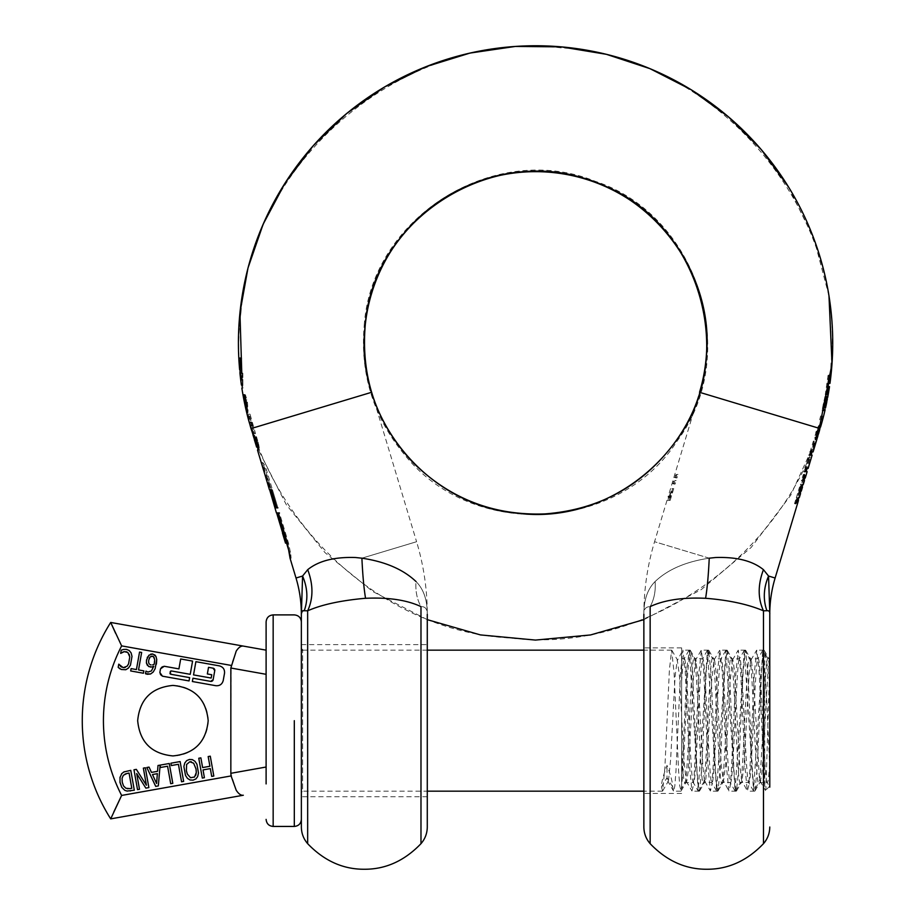 <?xml version="1.0" encoding="UTF-8"?>
<svg xmlns="http://www.w3.org/2000/svg" width="915" height="915" viewBox="0 0 915 915"><rect width="100%" height="100%" fill="white"/><g stroke="black" fill="none" stroke-linecap="round" stroke-linejoin="round"><path stroke-width="0.69" stroke-dasharray="4.58 3.43" d="M825.124 405.082L824.06 409.851L822.139 409.851L824.918 396.584L825.719 396.584L823.649 406.74L824.667 406.74L826.645 397.568A296.163 296.163 0 0 1 825.582 402.955A296.163 296.163 0 0 1 825.57 402.977L825.124 405.082L826.154 405.082L826.6 402.977M825.605 402.817L825.948 401.113L826.966 401.113L826.748 402.28M826.645 397.568L826.6 396.435L825.09 398.563L823.18 404.487L822.185 410.835L823.043 410.835L824.495 402.554L825.593 400.061L825.948 401.113M820 424.103L817.495 427.808L815.013 435.757L814.933 439.326L815.677 439.429L817.495 433.801L816.294 436.592L816.66 431.949L819.131 427.671L817.495 433.801L819.154 428.3L820.172 428.392L819.119 428.392L820 424.103L821.052 424.103L816.992 431.972L815.974 439.211L816.34 439.852L817.358 437.747M643.863 720.665L643.863 614.32C643.577 609.321 645.681 606.748 650.153 606.599C645.658 606.759 643.565 609.333 643.863 614.32L643.863 614.32C643.805 599.977 647.557 589.054 655.117 581.54C647.557 589.054 643.805 599.977 643.863 614.32A251.831 251.831 0 0 1 654.557 541.714L709.239 558.184L715.541 557.521C736.701 556.823 752.668 560.884 763.442 569.679C757.769 584.765 757.792 598.479 763.476 610.82C748.539 604.472 729.644 600.32 706.815 598.376L705.591 598.307C682.807 597.232 664.324 600 650.153 606.599C654.156 599.314 655.803 590.953 655.117 581.54C667.79 569.473 685.838 561.684 709.239 558.184C685.827 561.673 667.79 569.462 655.117 581.54C655.803 590.953 654.156 599.314 650.153 606.599L650.153 843.676M681.629 720.665L681.629 647.889L681.629 720.665M681.629 787.506L681.629 658.617L681.629 788.375L684.797 782.714C687.874 786.557 690.951 654.774 694.027 658.628L689.35 650.348L698.156 790.995L707.387 650.325L716.617 790.995L725.847 650.336L735.077 791.006L744.307 650.348L753.537 790.995L762.767 650.325L766.484 694.611L769.778 768.314M681.629 779.34L687.096 666.394L689.35 650.348M769.778 764.048L769.778 686.513M769.778 673.52L769.778 671.244C769.138 662.94 768.509 658.731 767.868 658.628L763.19 650.336M681.629 681.618C682.499 666.692 683.379 659.029 684.248 658.617C687.325 654.785 690.402 786.557 693.479 782.702C696.555 786.557 699.632 654.785 702.709 658.617L694.027 658.617C697.104 654.774 700.181 786.545 703.258 782.714C706.334 786.545 709.411 654.785 712.488 658.617C715.564 654.785 718.641 786.557 721.718 782.714C724.794 786.557 727.871 654.785 730.948 658.617C734.024 654.785 737.101 786.557 740.178 782.714C743.255 786.557 746.331 654.774 749.408 658.628C752.485 654.774 755.561 786.545 758.638 782.714L753.96 791.006M707.387 650.336L702.709 658.617C705.785 654.785 708.862 786.545 711.939 782.714C715.015 786.557 718.092 654.774 721.169 658.628C724.245 654.774 727.322 786.545 730.399 782.714C733.475 786.545 736.552 654.785 739.629 658.617C742.706 654.785 745.782 786.557 748.859 782.714C751.936 786.557 755.012 654.785 758.089 658.617C761.166 654.785 764.242 786.557 767.319 782.714L758.638 782.714C761.715 786.545 764.791 654.774 767.868 658.628L769.778 658.617L769.778 671.244M762.767 650.325L757.849 658.823L749.648 658.834L744.73 650.336M753.537 790.995L748.619 782.497L740.418 782.508L735.5 790.995M744.295 650.348L739.389 658.834L731.188 658.823L726.27 650.325M735.077 791.006L730.159 782.508L721.958 782.497L717.04 790.995M725.847 650.348L720.929 658.834L712.728 658.834L707.81 650.336M716.605 790.995L711.698 782.508L703.498 782.508L698.58 791.006M681.629 750.14C682.682 770.99 683.745 781.856 684.797 782.714L693.238 782.497L698.156 790.995M688.915 650.336L684.248 658.617L681.629 658.617M769.778 613.633A125.915 125.915 0 0 0 769.778 614.32C770.03 611.689 769.069 610.488 766.907 610.728C762.916 599.622 763.476 588.059 768.554 576.038L769.778 612.764L769.778 787.163L767.319 782.714C768.143 782.394 768.955 775.6 769.778 762.321L769.778 771.963M769.778 779.168L769.778 783.629M769.778 786.42L769.778 775.44M760.88 780.495L760.148 781.238L761.612 776.023L763.076 757.231L768.223 666.394L769.778 659.395L769.778 684.82C768.062 669.849 766.393 659.132 764.734 652.658L763.956 650.142L762.801 655.517L761.646 670.809L757.14 768.68L754.932 790.995L753.571 785.825L752.416 770.533L747.91 672.639L745.496 650.153L743.186 670.798L738.668 768.726L736.472 791.006L735.111 785.813L733.956 770.521L729.449 672.651L727.036 650.153L724.726 670.809L720.219 768.692L718.012 790.995L716.651 785.813L715.496 770.533L710.978 672.617L708.565 650.153L706.266 670.809L701.748 768.703L699.552 791.006L698.191 785.813L697.036 770.521L692.529 672.662L690.104 650.153L687.806 670.798L683.288 768.817L681.092 790.995L679.731 785.813L678.575 770.533L674.092 673.063L671.644 650.153L669.403 669.757L664.885 767.708L662.632 790.995L661.385 786.889C661.431 782.382 663.318 775.222 667.024 765.409C670.741 775.222 672.617 782.382 672.662 786.889L673.692 791.178L674.835 785.962L675.991 770.705L680.52 672.617L682.922 650.142L685.232 670.809L689.738 768.68L691.946 790.995L693.307 785.813L694.462 770.533L698.969 672.639L701.382 650.153L703.692 670.798L708.21 768.726L710.406 791.006L711.767 785.813L712.922 770.533L717.44 672.639L719.853 650.153L722.152 670.809L726.659 768.68L728.866 790.995L730.227 785.813L731.382 770.533L735.9 672.617L738.313 650.153L740.612 670.809L745.13 768.714L747.326 791.006L748.699 785.813L749.843 770.521L754.36 672.662L756.774 650.153L759.073 670.809L764.734 784.773C765.134 790.686 765.523 791.933 765.924 788.536L769.778 664.05M766.907 610.728L763.476 610.82L763.476 843.676M769.778 612.764L769.767 613.862M670.729 496.033L668.785 496.033L669.654 496.033L668.339 500.413L669.082 500.413L672.628 488.633L671.885 488.633L670.592 492.922L671.667 492.922L672.96 488.633L673.726 488.633L670.169 500.413L669.414 500.413L670.729 496.033L669.357 496.033L668.945 500.413L672.102 492.922L670.295 492.922L671.667 492.922M669.837 496.033L668.785 496.033L667.881 500.413L669.242 496.536L671.347 495.45M672.102 492.922L670.592 492.922L670.26 495.45M674 484.081L672.25 483.394L672.891 481.244L675.064 480.558L674 484.081L675.087 484.081L676.151 480.558L673.955 481.244L673.303 483.394L675.087 484.081M675.842 477.985L676.906 474.462L674.732 475.148L674.081 477.298L676.928 477.985L677.992 474.462L675.785 475.148L675.133 477.298L676.928 477.985M814.156 441.122L813.332 441.122L809.112 455.132L811.067 455.132L809.112 455.132L810.084 451.93L812.04 451.93L810.907 451.93L814.156 441.122L815.231 441.122L814.419 441.122L810.724 455.132M812.04 451.93L810.084 451.93L811.971 451.93L815.231 441.122M805.108 468.457L807.064 468.457L805.932 468.457L809.18 457.66L808.357 457.66L804.136 471.66L805.108 468.457L806.996 468.457L810.255 457.66L809.443 457.66L805.223 471.66L804.136 471.66L805.223 471.66M804.411 479.105L802.535 480.604L801.437 484.229L802.478 485.831M800.568 492.304L798.509 493.951L797.457 497.474L798.406 498.961M799.378 497.44L799.138 495.495L800.545 493.574M803.279 484.493L803.004 482.514L804.468 480.558M823.649 406.74L824.667 406.74M826.359 398.929L827.377 398.929L827.629 396.435L826.142 398.563L824.243 404.487L823.237 410.835L824.083 410.835A296.403 296.403 0 0 0 824.14 410.618L825.547 402.554L826.622 400.061L826.966 401.113M826.062 394.72L825.261 394.72L828.064 375.299L828.864 375.299L827.858 383.408L829.962 383.408L828.109 383.408A295.328 295.328 0 0 1 827.64 386.61L829.505 386.61L827.389 386.61L826.062 394.72L827.103 394.72M825.559 407.804L825.101 409.851L824.06 409.851A296.163 296.163 0 0 0 824.529 407.804M820.549 427.122L821.052 424.103M820.709 419.825L821.887 419.825A296.471 296.471 0 0 0 822.905 415.948L821.716 415.948A295.328 295.328 0 0 1 820.709 419.825L821.887 419.825M671.885 488.633L672.96 488.633M672.628 488.633L673.726 488.633M669.082 500.413L670.169 500.413M668.339 500.413L669.414 500.413M667.458 500.413L668.522 500.413M667.881 500.413L668.945 500.413M675.064 480.558L676.151 480.558M672.891 481.244L673.955 481.244M672.25 483.394L673.303 483.394M674.081 477.298L675.133 477.298M674.732 475.148L675.785 475.148M676.906 474.462L677.992 474.462M816.5 437.118L815.334 439.269L814.933 438.399L815.906 431.994L816.992 431.972L815.906 431.994L818.936 425.292L820.709 424.72M815.288 439.852L816.34 439.852M816.889 435.769L817.941 435.769L816.889 435.769M815.334 439.269L816.386 439.269M809.112 455.132L810.198 455.132L809.112 455.132M810.907 451.93L811.971 451.93M813.332 441.122L814.419 441.122M809.18 457.66L810.255 457.66M808.357 457.66L809.443 457.66M804.319 477.573L801.449 480.604L800.362 484.229L801.437 484.229M801.449 480.604L802.535 480.604M800.362 484.229L801.414 487.192M800.259 491.058L797.434 493.951L798.509 493.951M797.434 493.951L796.37 497.474L797.457 497.474M796.37 497.474L797.388 500.574M795.89 502.655L794.506 503.673L795.581 503.673M794.506 503.673L795.501 500.368L796.576 500.368M795.501 500.368L798.337 497.44L798.063 495.495L799.138 495.495M798.063 495.495L799.493 493.574L798.418 490.669L799.504 490.669M798.418 490.669L799.401 487.409L800.488 487.409M799.401 487.409L802.226 484.493L801.929 482.514L803.004 482.514M801.929 482.514L803.416 480.558L802.329 477.687L803.404 477.687M802.329 477.687L803.279 474.53L804.365 474.53M803.279 474.53L804.056 475.537M822.139 409.851L823.203 409.851M824.918 396.584L825.982 396.584M825.719 396.584L826.76 396.584M825.136 404.544L826.165 404.544M827.858 383.408L828.944 383.408L827.057 383.408L826.588 386.61L827.64 386.61M826.588 386.61L827.389 386.61M825.261 394.72L826.314 394.72M828.064 375.299L829.116 375.299M828.864 375.299L829.894 375.299M827.057 383.408L828.109 383.408M819.646 424.72L819.039 428.266M826.6 396.435L827.629 396.435M825.09 398.563L826.142 398.563M822.185 410.835L823.237 410.835M823.043 410.835L824.083 410.835M823.088 410.618L824.14 410.618M823.409 407.987L824.461 407.987M825.971 399.741L827.011 399.741L825.971 399.741M820.835 419.825L821.853 415.948L822.905 415.948M820.652 415.948L819.634 419.825M670.295 492.922L669.357 496.033M819.497 427.122L819.497 427.133A296.163 296.163 0 0 1 819.497 427.133A296.163 296.163 0 0 1 819.154 428.3L818.433 428.083L816.638 431.994L816.249 436.009L818.925 428.243M802.226 484.493L801.574 486.666M804.056 478.431L803.416 480.558M800.145 491.412L799.493 493.574M798.337 497.44L797.674 499.613M828.944 383.442L828.944 383.408A296.163 296.163 0 0 1 828.944 383.442A296.163 296.163 0 0 1 828.487 386.576A296.163 296.163 0 0 1 828.487 386.61L828.487 386.576M241.4 385.021L241.08 373.137L241.4 385.021L242.418 385.021L242.109 373.137L242.418 385.021A296.163 296.163 0 0 0 242.898 388.246L242.841 373.137L241.08 373.137M246.009 409.737L247.05 409.737L246.97 403.95L244.534 394.742L243.562 395.017L245.62 402.234L246.009 409.737L247.153 409.085L247.016 404.487L244.58 394.994L243.55 394.994A296.62 296.62 0 0 1 243.516 394.742L244.362 394.742L245.895 399.924L247.119 407.221L246.798 413.065L248.022 412.288L247.839 413.065A296.163 296.163 0 0 1 247.05 409.737L247.142 409.131M252.174 422.272L253.089 425.475L251.156 425.475A296.163 296.163 0 0 1 251.145 425.464A296.163 296.163 0 0 1 250.241 422.295L251.099 422.272M239.639 369.797L240.656 369.797L240.954 358.028L240.656 369.797L239.822 358.028L240.656 369.797L239.639 369.797L239.924 358.028L239.639 369.797A297.146 297.146 0 0 1 238.804 358.028L239.822 358.028L238.804 358.028M252.288 425.475A295.065 295.065 0 0 0 253.032 427.991L254.713 433.584L253.649 433.584L254.462 433.584L252.792 428.06A295.316 295.316 0 0 1 248.972 414.163L248.182 414.163A296.094 296.094 0 0 0 250.31 422.272L249.2 422.272L246.81 413.054L247.839 413.065L247.05 409.737M241.88 388.246L241.789 373.137L242.841 373.137L242.898 388.246L241.88 388.246L246.021 409.714M239.799 358.028A296.163 296.163 0 0 0 240.954 373.137L239.947 373.137L240.634 358.028L239.924 358.028L241.674 358.028L240.634 358.028L241.674 358.028L240.954 373.137L241.674 358.028L239.924 358.028M818.982 427.442L820.149 428.026L819.577 430.279L818.513 430.302L819.577 430.279L819.165 431.731M816.294 436.592L817.358 436.592L817.736 431.949L820.046 427.442M817.907 435.769L817.358 436.592M817.495 433.801L818.548 433.801M818.719 427.9L819.783 427.9M817.392 433.71L818.445 433.71M816.249 436.009L817.312 436.009M242.109 373.137L242.841 373.137L242.109 373.137M246.375 397.956L245.414 394.742L243.504 394.742L245.414 394.742L246.375 397.956L245.323 397.956M247.462 402.188L248.022 412.265L247.462 402.188L246.398 402.188M254.713 433.584L255.537 433.584L250.047 414.163L249.235 414.163L251.373 422.272L250.241 422.272A296.163 296.163 0 0 1 250.241 422.272L250.241 422.295M251.373 422.272L250.31 422.272M253.089 425.475L251.145 425.464M253.649 433.584L252.048 428.289A296.094 296.094 0 0 1 251.225 425.475M304.238 610.728L307.657 610.82C313.353 598.479 313.365 584.765 307.703 569.679C318.614 560.849 334.581 556.789 355.592 557.521L361.894 558.184C385.387 561.73 403.424 569.507 416.016 581.54C423.611 589.111 427.362 600.034 427.282 614.32A251.831 251.831 0 0 0 416.588 541.714L361.894 558.184L416.588 541.714L371.673 392.535M257.733 448.316L255.903 437.976L255.445 436.741L254.564 436.741L256.589 443.969L256.6 447L253.684 437.279L254.736 437.279L254.141 434.659L255.994 436.935L254.919 436.935M285.903 538.089L284.839 538.089L277.256 512.903L278.332 512.903L286.772 543.121M284.839 538.089L285.72 543.121M284.393 533.056L283.524 533.056L285.549 539.77L284.496 539.77L282.689 533.056M285.549 539.77L277.68 512.903L276.422 512.903M289.678 553.827L287.436 543.121L278.332 512.903L277.256 512.903M276.81 507.871L277.897 507.871L275.941 507.871L267.82 480.169L267.329 477.641L268.461 480.169L276.81 507.871L277.897 507.871L266.528 470.093L264.355 464.706L262.777 462.532L262.982 464.683L270.485 489.731L272.441 489.731L277.897 507.871L275.735 507.871L276.81 507.871L265.442 470.093L263.28 464.706L261.724 462.532L261.93 464.683M269.639 489.731L266.288 478.373L267.397 480.169L275.735 507.871M250.047 414.163L248.972 414.163M255.537 433.584L254.462 433.584M249.235 414.163L248.182 414.163M248.022 412.288L246.97 412.288M307.657 843.676L307.657 610.82C321.44 604.735 340.323 600.583 364.319 598.376L365.554 598.307C389.516 597.404 407.999 600.171 420.98 606.599C416.977 599.325 415.319 590.964 416.016 581.54C423.611 589.111 427.362 600.046 427.282 614.32L427.282 614.32C427.351 609.047 425.258 606.485 420.98 606.599C416.977 599.325 415.319 590.964 416.016 581.54M302.854 610.877L301.367 614.32A125.915 125.915 0 0 0 301.355 613.679M301.367 614.32L301.367 827.011M301.355 611.666L302.579 576.038L296.014 578.017M255.994 436.935L258.327 442.334L259.254 447.664L258.179 447.664M259.254 447.664L258.648 450.34L257.595 450.34L258.648 450.34L258.579 444.29L256.532 436.741L255.445 436.741M258.648 450.34L257.264 445.822L257.63 447L256.6 447L257.63 447L256.257 441.991L255.205 441.991M256.532 436.741L254.564 436.741M255.64 436.741L254.61 436.89M255.674 436.89L257.675 444.107L257.664 447.069L257.515 442.334L255.765 438.468L255.045 438.113L255.457 439.829L254.187 435.597M256.257 441.991L254.736 437.279M254.107 435.311L253.078 434.659M283.524 533.056L282.472 533.056M285.766 539.77L284.714 539.77M277.68 512.903L279.418 512.903L278.332 512.903L279.418 512.903L288.511 543.121L290.753 553.827L288.511 543.121L279.418 512.903L278.32 512.903M290.055 558.23L291.107 558.23L290.753 553.827L291.107 558.23L289.609 553.243M270.485 489.731L269.433 489.731M272.441 489.731L271.355 489.731M267.329 477.641L266.265 477.641M257.664 447.069L256.612 447.069M255.457 439.829L257.264 445.822M420.98 843.676L420.98 606.599C425.258 606.485 427.351 609.058 427.282 614.32L427.282 796.725L427.282 644.618L427.282 791.178L302.625 791.178L302.625 650.153L302.625 791.178L301.367 792.436M301.367 644.618L301.367 796.725L301.367 644.618L427.282 644.618M255.399 439.635L254.347 439.635M255.148 437.965L254.096 437.965M256.326 442.7L255.274 442.7L255.937 444.907M255.834 441.053L254.782 441.053L255.274 442.7M427.282 796.725L301.367 796.725M195.787 775.188L194.552 777.018L190.549 777.716L187.335 774.101L186.386 770.682L186.614 764.471L189.771 761.772M190.011 779.969L193.042 780.152L195.821 778.951L197.663 776.561M198.498 773.049L196.942 764.277M195.421 761.795L192.379 759.656L189.359 759.484M186.637 760.651L184.75 763.099L183.904 766.621L185.482 775.382M196.302 772.477L196.027 768.966L193.648 763.213L191.349 761.783M198.772 758.238L202.306 778.07L204.411 777.693L203.027 769.915L210.324 768.611L211.708 776.4L213.813 776.023L210.278 756.19L208.174 756.556L209.912 766.267L202.615 767.571L200.877 757.86L198.772 758.238M122.324 649.787L126.464 649.375L129.209 650.531M131.108 652.887L132 656.364M130.456 665.148L128.409 668.099L125.801 669.723M121.306 669.494L120.082 668.899M119.11 668.202L118.184 667.367L118.927 664.21M119.488 665.114L120.391 666.189M121.603 667.104L125.218 667.481L127.757 665.388M128.569 663.89L129.781 656.924M126.487 651.755L124.303 651.64M129.152 654.248L127.86 652.487M122.804 652.086L121.638 652.761M121.238 650.199L120.837 653.379M141.653 652.441L139.549 652.075L136.427 669.563L131.108 668.613L130.685 670.958L143.438 673.223L143.849 670.878L138.531 669.929L141.653 652.441M146.423 662.998L147.441 657.199M147.544 656.993L148.688 655.449M148.916 655.231L150.758 654.122M154.669 654.797L152.782 653.996M155.962 656.421L156.739 659.543M156.408 664.061L155.15 668.659M153.194 672.045L150.54 674M147.246 674.286L146.263 674.046M146.045 671.152L145.496 673.692M153.766 666.246L152.039 666.989M150.232 667.046L147.349 665.319M170.922 763.202L171.334 765.546L178.425 764.288L181.547 781.776L183.652 781.399L180.118 761.566L170.922 763.202M157.998 765.512L157.552 771.311L151.467 772.397L149.042 767.102L146.823 767.502L155.71 786.385L158.318 785.916L160.114 765.375L160.491 767.491L167.571 766.221L170.693 783.709L172.798 783.332L169.264 763.499L157.998 765.512M133.979 769.789L137.524 789.622L139.492 789.268L136.701 773.564L145.862 788.135L148.87 787.598L145.336 767.765L143.358 768.12L146.4 785.219L136.346 769.366L133.979 769.789M120.025 782.497L120.037 777.441L121.775 773.61L124.005 771.905L130.765 770.361L134.311 790.194L127.105 791.052L124.737 790.274L121.764 787.335M210.679 681.378L192.951 678.209L192.356 681.515L215.814 685.701A6.394 6.394 0 0 0 223.226 680.52L224.518 673.28A6.394 6.394 0 0 0 219.348 665.868L195.89 661.682L193.534 674.904L211.171 678.049L211.754 674.744L207.35 673.955L208.529 667.344L213.035 668.156M214.762 670.626L213.149 679.651M163.087 666.269A3.203 3.203 0 0 0 160.502 668.854L159.862 672.479A3.203 3.203 0 0 0 162.447 676.185L189.05 680.932L189.645 677.626L170.853 674.275M163.144 666.257A3.203 3.203 0 0 1 164.22 666.269L178.917 668.888L180.69 658.972L192.585 661.099L190.228 674.321L171.448 670.97M169.996 673.04L170.213 671.827M208.185 720.665A35.262 35.262 0 0 0 172.924 685.415C151.513 687.497 139.755 699.254 137.673 720.665C139.755 742.088 151.513 753.834 172.924 755.927A35.262 35.262 0 0 0 208.185 720.665M266.105 783.915L266.105 767.022L230.843 773.312L231.083 665.399L121.626 645.887L115.622 633.34M266.105 720.665L266.105 767.022M230.843 668.019L266.105 674.309L266.105 650.153M150.037 664.599L151.089 664.919M148.722 660.218L149.202 663.878M149.351 658.091L148.79 659.887M153.4 656.604L150.129 656.947M152.588 664.896L154.246 663.775L154.189 657.645M154.486 658.56L154.28 657.851M156.591 783.492L157.357 773.667L152.462 774.536L156.591 783.492M123.525 785.928L125.778 788.135L127.745 788.719L131.794 788.295L129.072 773.026L127.46 773.312M125.046 774.033L123.296 775.417L122.084 778.185M127.242 773.347L126.362 773.552M243.321 795.238C240.988 795.593 238.609 793.911 236.207 790.217L230.843 773.312M110.704 818.879A183.835 183.835 0 0 1 110.704 622.452A183.835 183.835 0 0 0 110.704 818.879L113.769 812.04M243.321 646.093C240.988 645.75 238.609 647.42 236.207 651.114L231.083 665.399M301.367 720.665L301.367 621.948L301.367 720.665M765.924 788.536L765.409 790.331L760.113 781.193L759.416 778.265L753.548 679.285L751.341 660.081L750.609 660.859L749.145 673.28L744.009 766.393L741.813 781.387L739.617 763.899L734.482 671.084L733.018 660.333L732.286 660.458L730.079 682.018L725.687 764.574L723.479 781.399L721.283 765.764L716.148 672.674L714.684 660.71L713.952 660.15L711.744 680.017L705.877 778.562L705.156 781.319L704.413 780.301L702.949 767.479L697.813 674.366L695.617 659.99L693.421 678.049L688.274 770.819L686.81 781.101L686.078 780.758L683.882 758.478L679.468 675.956L677.283 659.909L675.064 676.54L670.626 759.553L668.476 780.815C667.984 782.188 667.504 781.158 667.024 777.716L661.385 786.889M668.476 780.815L667.813 781.193L673.486 790.995M671.862 650.336L677.535 660.127L682.716 650.325M686.81 781.101L686.078 780.758L686.81 781.101M696.349 661.19L695.503 660.138L701.176 650.348M699.552 791.006L705.225 781.216L704.413 780.301M714.684 660.71L713.952 660.15L714.684 660.71M718.012 790.995L723.685 781.193L728.866 790.995M733.018 660.333L732.286 660.458L733.018 660.333M736.472 791.006L742.145 781.204L747.326 791.006M745.702 650.336L751.375 660.138L750.609 660.859M672.662 786.889L667.024 777.716L667.024 765.409M769.778 678.301L769.778 684.82M764.734 652.658L764.734 784.773M705.591 598.307C707.238 588.402 708.45 575.032 709.239 558.184L654.557 541.714L668.305 496.033M669.242 492.922L699.54 392.295L818.445 428.094M768.554 576.038L775.119 578.017M669.139 496.754L670.203 496.754M818.25 426.356L819.325 426.356M814.819 437.77L815.894 437.77M814.933 439.326L815.997 439.326M815.951 438.8L817.004 438.8M815.974 438.411L817.026 438.411M814.91 437.21L815.986 437.21M818.044 426.699L819.119 426.699M825.81 401.388L826.84 401.388M826.725 397.087L827.743 397.087M819.794 425.658L820.846 425.658M820.023 425.201L821.075 425.201M825.993 396.996L827.034 396.996M824.083 401.113L825.147 401.113M823.18 404.487L824.243 404.487M822.551 407.918L823.614 407.918M823.672 406.237L824.724 406.237M824.015 404.464L825.056 404.464M824.495 402.554L825.547 402.554M825.078 400.964L826.131 400.964M826.085 400.084L827.114 400.084M824.541 407.735L825.582 407.735M252.792 428.06L371.593 392.295M819.097 428.026L820.149 428.026M817.964 428.678L819.028 428.678M816.66 431.949L817.736 431.949M816.02 435.277L817.095 435.277M818.925 428.403L819.977 428.403M817.918 432.166L818.971 432.166M816.718 435.437L817.781 435.437M816.02 434.877L817.095 434.877M816.638 431.994L817.713 431.994M817.827 428.998L818.902 428.998M247.233 407.507L246.192 407.507M247.096 405.128L246.044 405.128M246.032 399.661L244.991 399.661M245.437 397.556L244.397 397.556M244.934 396.001L243.893 396.001M245.861 396.241L244.808 396.241M246.924 399.912L245.872 399.912M247.45 402.234L246.398 402.234M247.176 410.046L248.228 410.046L247.199 410.023M251.019 428.597L252.048 428.289M246.421 397.956L245.369 397.956M244.968 396.092L243.928 396.092M245.494 397.705L244.454 397.705M246.078 399.729L245.037 399.729M247.119 405.162L246.078 405.162M247.256 407.575L246.204 407.575M247.142 409.165L246.112 409.165M819.222 428.323L820.034 428.563M253.032 427.991L253.787 427.762M365.554 598.307C363.907 588.402 362.683 575.032 361.894 558.184M258.327 442.334L257.241 442.334M259.025 449.631L257.961 449.631M258.819 447.687L257.756 447.687M258.579 444.29L257.492 444.29M257.47 439.486L256.383 439.486M256.177 438.171L255.102 438.171M256.76 439.932L255.685 439.932M257.744 444.804L256.68 444.804M255.491 439.497L254.427 439.497M254.862 435.277L253.798 435.277M288.511 543.121L287.436 543.121L288.511 543.121M266.528 470.093L265.442 470.093M264.572 470.093L263.52 470.093M267.82 480.169L266.757 480.169M268.461 480.169L267.397 480.169M255.056 438.365L254.004 438.365M256.234 439.177L255.159 439.177M257.515 442.334L256.452 442.334M257.916 443.924L256.852 443.924M258.099 445.365L257.024 445.365M121.626 645.887C109.583 669.357 103.509 694.291 103.418 720.665C103.509 747.052 109.583 771.974 121.626 795.444L231.083 775.931M273.162 826.439L273.162 614.891M294.31 720.665L294.31 826.439M788.593 187.072L814.167 239.536L828.979 295.842M817.85 435.769L790.697 495.267L751.135 547.467L701.325 589.569L643.863 619.649M427.282 619.649L372.828 591.559L325.088 552.706L286.212 504.565L258.064 449.185M257.264 447.08L254.027 437.988M681.629 647.889L643.863 647.889M681.629 793.442L643.863 793.442M364.216 325.351C371.41 217.164 494.866 140.167 595.196 181.307C698.202 215.185 742.065 353.911 677.272 440.858C618.849 532.198 473.57 540.193 405.471 455.807C373.743 418.006 359.984 374.521 364.216 325.351M240.954 312.724C252.06 157.563 407.495 29.131 561.124 47.866C715.679 55.826 846.718 209.066 830.992 363.838C824.85 522.682 666.863 657.382 510.01 637.961C352.161 630.126 219.692 470.264 240.954 312.724M261.724 462.532L262.777 462.532M671.644 650.153L643.863 650.153M427.282 650.153L302.625 650.153M680.874 791.178L673.692 791.178M662.414 791.178L643.863 791.178M764.162 650.325L769.778 660.024M754.932 790.995L760.605 781.204M727.242 650.336L732.915 660.127M708.782 650.336L714.455 660.127M690.322 650.336L695.995 660.138M681.092 790.995L686.765 781.204M662.632 790.995L668.305 781.204M750.883 660.138L756.556 650.336M732.423 660.138L738.096 650.336M713.963 660.127L719.636 650.325M704.733 781.204L710.406 791.006M686.273 781.204L691.946 790.995M690.104 650.153L682.922 650.153M699.335 791.178L692.152 791.178M708.565 650.153L701.382 650.153M717.795 791.178L710.623 791.178M727.036 650.153L719.853 650.153M736.266 791.178L729.083 791.178M745.496 650.153L738.313 650.153M754.726 791.178L747.544 791.178M763.956 650.153L756.774 650.153M769.778 786.145L765.546 790.377"/><path stroke-width="1.37" d="M826.6 402.955A297.169 297.169 0 0 1 826.6 402.977A297.169 297.169 0 0 1 825.559 407.804L826.154 405.082M826.748 402.28L826.6 402.977L826.748 402.28M365.211 325.523C372.153 234.251 462.166 160.914 552.969 172.558C644.24 179.5 717.577 269.513 705.934 360.316C698.98 451.587 608.967 524.924 518.176 513.281C426.905 506.327 353.567 416.314 365.211 325.523C372.325 217.953 495.026 141.368 594.784 182.234C697.196 215.871 740.864 353.773 676.482 440.229C644.023 485.053 600.206 509.609 545.043 513.898C493.94 515.797 450.123 498.858 413.569 463.093C377.003 424.423 360.876 378.57 365.211 325.523M650.153 843.676L650.153 606.599C664.336 600 682.819 597.232 705.591 598.307L706.815 598.376C729.621 600.309 748.504 604.46 763.476 610.82L763.476 843.676C746.995 860.832 728.1 869.364 706.815 869.25C685.529 869.364 666.646 860.832 650.153 843.676C646.024 838.883 643.931 833.336 643.863 827.011L643.863 614.32M769.778 775.44L769.778 764.048M769.778 762.321L769.778 658.617M769.778 686.513L769.778 673.52M769.778 771.963L769.778 779.168M769.778 783.629L769.778 786.42M769.778 787.163L769.778 612.695L768.554 576.038L763.442 569.679C752.599 560.861 736.632 556.812 715.541 557.521L709.239 558.184C708.45 575.032 707.238 588.402 705.591 598.307M766.907 610.728C762.961 599.622 763.51 588.059 768.554 576.038L763.442 569.679C757.769 584.765 757.792 598.479 763.476 610.82L766.907 610.728C769.08 610.499 770.041 611.7 769.778 614.32L769.778 612.695M824.701 406.74A296.094 296.094 0 0 0 826.76 396.584L825.982 396.584A295.328 295.328 0 0 1 823.203 409.851L825.101 409.851A297.169 297.169 0 0 1 820.549 427.122L820.881 425.292L820.057 425.235L816.992 431.994L816.031 438.651L816.718 439.017L817.941 435.769L813.092 451.93M810.198 455.132C812.76 455.132 812.76 455.132 810.198 455.132C812.76 455.132 812.76 455.132 810.198 455.132L811.17 451.93L811.971 451.93M805.223 471.66C807.785 471.66 807.785 471.66 805.223 471.66C807.785 471.66 807.785 471.66 805.223 471.66L806.195 468.457L806.996 468.457M802.478 485.831L800.568 492.304M798.406 498.961L798.44 500.574L795.581 503.673L796.576 500.368L799.378 497.44L800.545 493.574L799.504 490.669L800.488 487.409L803.279 484.493L804.468 480.558L803.404 477.687L804.365 474.53L805.372 477.573L804.411 479.105M768.554 576.038L775.119 578.017A125.915 125.915 0 0 0 769.778 613.633M825.696 406.74L827.377 398.929M829.505 386.61A297.169 297.169 0 0 1 827.663 397.568M828.43 386.61A296.094 296.094 0 0 1 827.103 394.72L826.314 394.72A295.328 295.328 0 0 0 829.116 375.299L829.894 375.299A296.094 296.094 0 0 1 828.887 383.408M239.639 369.797A297.146 297.146 0 0 1 238.804 358.028L238.804 358.028A297.169 297.169 0 0 1 535.572 45.75A297.169 297.169 0 0 1 829.962 383.408M251.225 425.475L250.104 425.475A297.169 297.169 0 0 0 251.019 428.597L371.593 392.295A171.242 171.242 0 0 1 535.572 171.665A171.242 171.242 0 0 1 699.54 392.295L818.433 428.083M810.084 451.93L812.04 451.93L811.067 455.132L809.112 455.132M805.932 468.457L807.064 468.457L806.092 471.66L804.136 471.66M801.574 486.666L799.985 489.148L801.048 489.148M799.985 489.148L800.145 491.412M797.674 499.613L795.89 502.655M804.056 475.537L804.056 478.431M241.4 385.021A297.169 297.169 0 0 1 239.947 373.137L240.634 358.028L239.924 358.028M241.08 373.137L241.789 373.137L239.936 312.724L247.999 267.969L263.143 224.232L285.045 183.092L313.124 145.874L346.591 113.574L384.552 86.982L426.013 66.681L469.967 53.081L515.385 46.436L561.215 46.859L606.439 54.328L650.039 68.682L690.997 89.636L728.363 116.765L761.177 149.488L788.593 187.072M246.009 409.737A297.169 297.169 0 0 1 241.88 388.246M246.112 409.131L245.586 402.234L243.55 394.994A296.632 296.632 0 0 1 243.504 394.742L244.339 394.742L246.398 402.234L247.199 410.023L246.798 413.065L246.021 409.714M254.027 437.988L249.2 422.272A297.169 297.169 0 0 1 249.074 421.849A297.169 297.169 0 0 1 246.798 413.065M249.2 422.272L251.099 422.272A295.339 295.339 0 0 0 252.014 425.475M817.495 433.801L818.548 433.801L817.358 436.592M819.565 430.302L819.966 428.083L819.291 428.346L817.713 431.994L817.312 436.009L819.565 430.302L818.548 433.801M301.355 613.679A125.915 125.915 0 0 0 296.014 578.017L302.579 576.038L307.703 569.679L302.579 576.038L301.367 614.32C301.195 611.586 302.156 610.385 304.238 610.728C308.218 599.622 307.669 588.059 302.579 576.038C307.669 588.059 308.218 599.622 304.238 610.728L302.854 610.877M416.016 581.54C403.229 569.416 385.192 561.638 361.894 558.184L355.592 557.521C334.547 556.8 318.592 560.861 307.703 569.679C313.365 584.765 313.353 598.479 307.657 610.82L304.238 610.728M254.073 438.411L252.975 434.922L253.798 435.277L256.726 440.778L257.756 447.687M257.595 450.34L257.607 449.688M251.019 428.597L253.078 434.659M285.72 543.121L286.772 543.121L285.72 543.121L283.318 533.056L282.472 533.056L285.514 543.121M282.689 533.056L276.616 512.903L278.332 512.903L287.436 543.121L290.055 558.23L289.678 553.827M276.422 512.903L269.639 489.731M261.93 464.683L269.433 489.731L271.355 489.731L276.81 507.871L275.106 507.871L275.941 507.871L270.485 489.731M301.355 613.119L301.355 611.666M307.657 843.676C324.15 860.832 343.034 869.364 364.319 869.25C385.604 869.364 404.499 860.832 420.98 843.676L420.98 606.599C406.809 600 388.337 597.232 365.554 598.307L364.319 598.376C340.254 600.606 321.371 604.746 307.657 610.82L307.657 843.676C303.54 838.883 301.435 833.336 301.367 827.011L301.355 612.707M286.772 543.121L284.393 533.056L283.318 533.056M279.418 512.903L278.32 512.903M277.897 507.871L275.941 507.871M289.609 553.243L286.567 543.121M283.524 533.056L277.462 512.903M643.863 791.178L427.282 791.178L427.282 827.011L427.282 614.32M254.347 439.635L256.612 447.069L256.452 442.334L254.096 437.965L254.782 441.053M257.698 447.08L256.646 447.08M195.787 775.188L196.302 772.477L194.552 777.018L190.549 777.716L187.335 774.101L186.386 770.682L186.614 764.471L189.771 761.772L191.349 761.783M187.472 778.379L190.011 779.969L187.472 778.379L185.482 775.382L187.472 778.379M197.663 776.561L198.498 773.049L197.663 776.561L196.073 778.757M196.942 764.277L194.952 761.28L196.942 764.277L198.498 773.049M189.359 759.484L186.637 760.651L189.359 759.484L192.264 759.61M183.926 766.347L184.75 763.099L186.637 760.651M196.302 772.477L196.027 768.966L193.648 763.213L189.771 761.772M195.821 778.951L193.042 780.152L190.011 779.969M192.379 759.656L194.952 761.28M185.482 775.382L183.904 766.621M230.843 773.312L231.083 775.931L121.626 795.444L110.704 818.879A183.835 183.835 0 0 1 110.704 622.452L243.321 646.093C240.988 645.75 238.609 647.42 236.207 651.114L230.843 668.019L230.843 773.312L266.105 767.022L266.105 783.915M202.306 778.07L198.772 758.238L200.877 757.86L202.615 767.571L209.912 766.267L208.174 756.556L210.278 756.19L213.813 776.023L211.708 776.4L210.324 768.611L203.027 769.915L204.411 777.693L202.306 778.07M123.548 649.456L126.464 649.375L129.209 650.531L131.108 652.887L132 656.364L130.456 665.148L128.409 668.099L125.801 669.723L121.306 669.494L118.184 667.367L118.744 664.187L123.205 667.664L127.071 666.246L128.569 663.89L129.781 656.924L127.86 652.487L124.303 651.64L120.677 653.356L121.238 650.199L123.434 649.467M139.549 652.075L141.653 652.441L138.531 669.929L143.849 670.878L143.438 673.223L130.685 670.958L131.108 668.613L136.427 669.563L139.549 652.075M147.429 665.422L146.423 662.998L146.537 659.944L148.916 655.231L152.782 653.996L155.962 656.421L156.739 659.543L155.15 668.659L153.194 672.045L150.54 674L145.496 673.692L145.942 671.141L147.944 672.045L151.444 670.935L153.766 666.246L152.039 666.989L148.642 666.52L146.423 662.998M171.334 765.546L170.922 763.202L180.118 761.566L183.652 781.399L181.547 781.776L178.425 764.288L171.334 765.546M157.552 771.311L157.998 765.512L169.264 763.499L172.798 783.332L170.693 783.709L167.571 766.221L160.491 767.491L160.114 765.375L158.318 785.916L155.71 786.385L146.823 767.502L149.042 767.102L151.467 772.397L157.552 771.311M137.524 789.622L133.979 769.789L136.346 769.366L146.4 785.219L143.358 768.12L145.336 767.765L148.87 787.598L145.862 788.135L136.701 773.564L139.492 789.268L137.524 789.622M124.737 790.274L121.764 787.335L120.025 782.497L120.037 777.441L121.775 773.61L124.005 771.905L130.765 770.361L134.311 790.194L127.105 791.052L125.126 790.48M215.814 685.701L192.356 681.515L192.951 678.209L210.679 681.378L213.149 679.651L214.762 670.626L213.035 668.156L208.529 667.344L207.35 673.955L211.754 674.744L211.171 678.049L193.534 674.904L195.89 661.682L219.348 665.868C223.1 666.921 224.827 669.391 224.518 673.28L223.226 680.52C222.173 684.283 219.703 686.01 215.814 685.701M170.853 674.275L189.645 677.626L189.05 680.932L162.447 676.185L159.862 672.479L160.502 668.854L164.22 666.269L178.917 668.888L180.69 658.972L192.585 661.099L190.228 674.321L171.448 670.97L170.213 671.827L170.853 674.275A1.064 1.064 0 0 1 169.996 673.04M172.924 685.415C194.346 687.497 206.092 699.254 208.185 720.665C206.092 742.088 194.346 753.834 172.924 755.927C151.513 753.834 139.755 742.088 137.673 720.665C139.755 699.254 151.513 687.497 172.924 685.415M113.769 812.04L121.626 795.444C109.583 771.974 103.509 747.052 103.418 720.665C103.509 694.291 109.583 669.357 121.626 645.887L110.704 622.452L266.105 650.153L266.105 767.022M243.321 795.238L110.704 818.879L243.321 795.238C240.988 795.593 238.609 793.911 236.207 790.217L231.083 775.931M129.209 650.531L131.108 652.887M132 656.364L130.456 665.148M125.801 669.723L121.306 669.494M120.082 668.899L119.11 668.202M118.927 664.21L119.488 665.114M120.391 666.189L121.603 667.104M124.566 667.664L125.218 667.481M127.071 666.246L128.569 663.89M129.781 656.924L129.152 654.248M127.86 652.487L126.053 651.652M124.303 651.64L122.804 652.086M121.638 652.761L120.837 653.379M121.238 650.199L122.324 649.787M147.224 657.645L147.544 656.993M150.758 654.122L152.782 653.996M154.669 654.797L155.962 656.421M156.739 659.543L156.408 664.061M155.15 668.659L153.194 672.045M150.54 674L147.246 674.286M146.263 674.046L145.496 673.692M146.045 671.152L147.944 672.045L151.444 670.935L153.766 666.246M152.039 666.989L150.232 667.046M121.764 787.335L119.934 781.925M119.945 777.899L120.117 777.041M121.466 774.01L121.947 773.427M123.456 772.191L124.417 771.722M130.685 790.846L130.033 790.949M127.448 791.086L126.876 791.018M213.149 679.651A2.127 2.127 0 0 1 212.108 681.126M211.868 681.24A2.127 2.127 0 0 1 210.679 681.378M213.035 668.156A2.127 2.127 0 0 1 214.51 669.197M214.636 669.437A2.127 2.127 0 0 1 214.762 670.626M170.213 671.827A1.064 1.064 0 0 1 171.448 670.97M266.105 650.153L243.321 646.093M266.105 720.665L266.105 622.246L266.105 720.665M149.202 663.878L148.699 662.757M150.277 656.798L149.351 658.091M148.79 659.887L150.129 656.947L152.199 656.135M154.28 657.851L153.4 656.604L154.635 659.486M154.669 660.184L154.418 662.849M154.109 664.336L152.588 664.896M127.311 788.661L128.1 788.753M129.953 788.616L126.053 788.261M122.221 782.142L123.525 785.928L122.221 782.142L122.084 778.185L122.221 782.142M123.445 775.245L127.242 773.347M130.182 788.581L131.794 788.295L129.072 773.026L125.046 774.033M115.622 633.34L110.704 622.452M151.089 664.919L150.037 664.599M148.619 662.323L148.722 660.218M152.393 656.169L153.4 656.604M154.383 663.089L154.246 663.775M156.591 783.492L157.357 773.667L152.462 774.536L156.591 783.492M125.778 788.135L123.525 785.928M122.084 778.185L123.296 775.417M769.778 664.05L769.355 660.127M819.291 428.346L819.966 428.552M365.554 598.307C363.907 588.402 362.683 575.032 361.894 558.184M254.736 437.279L253.684 437.279M285.903 538.089L284.839 538.089M257.916 443.924L256.852 443.924M258.099 445.365L257.024 445.365M258.007 446.589L256.943 446.589M121.626 645.887L231.083 665.399M230.843 668.019L266.105 674.309M266.105 621.948C266.528 617.671 268.873 615.315 273.162 614.891L273.162 826.439C268.873 826.016 266.528 823.672 266.105 819.383M294.31 720.665L294.31 826.439C298.599 826.016 300.944 823.672 301.367 819.383M828.979 295.842L831.998 363.804L817.85 435.769M643.863 619.649L590.541 634.953L535.469 640.077L480.455 634.918L427.282 619.649M258.064 449.185L257.264 447.08M763.476 843.676C767.605 838.883 769.698 833.336 769.778 827.011M775.119 578.017L798.44 500.574M801.311 491.058L802.466 487.192M805.372 477.573L807.144 471.66M808.117 468.457L812.12 455.132M257.561 450.306L263.52 470.093M290.055 558.23L296.014 578.017M301.355 612.764L301.367 614.32M420.98 843.676C425.109 838.883 427.202 833.336 427.282 827.011M273.162 614.891L294.31 614.891C298.599 615.315 300.944 617.659 301.367 621.948M273.162 826.439L294.31 826.439M302.625 650.153L301.367 648.895M643.863 650.153L427.282 650.153"/></g></svg>
